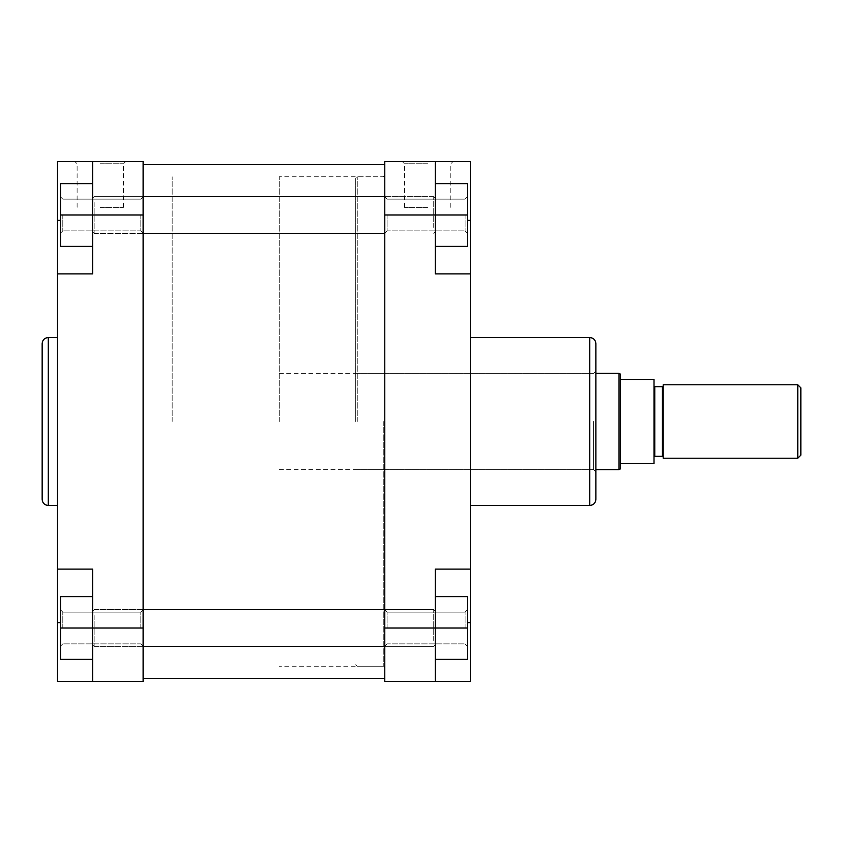 <?xml version="1.0" encoding="UTF-8"?>
<svg xmlns="http://www.w3.org/2000/svg" width="843" height="843" viewBox="0 0 843 843"><rect width="100%" height="100%" fill="white"/><g stroke="black" fill="none" stroke-linecap="round" stroke-linejoin="round"><path stroke-width="0.63" stroke-dasharray="4.21 3.16" d="M435.262 659.363L467.391 659.363L435.262 659.363L467.391 659.363L467.391 596.644L467.391 659.363L467.391 628.003L435.262 628.003L435.262 659.363L435.262 569.109L435.262 622.65L435.262 569.109L470.447 569.109L470.447 681.534L435.262 681.534L435.262 596.644L435.262 628.003L384.787 628.003L384.787 196.83L384.787 214.997L384.787 196.83L384.787 214.997L435.262 214.997L435.262 161.466L435.262 273.891L435.262 183.637L435.262 246.356L435.262 183.637L435.262 214.997L467.391 214.997L467.391 183.637L435.262 183.637L467.391 183.637L467.391 214.997L467.391 183.637L435.262 183.637M465.094 628.003L465.094 612.134L465.094 628.003M465.094 214.997L465.094 230.866L465.094 214.997M427.622 161.466L402.153 161.466L427.622 161.466M427.622 163.753L404.45 163.753L427.622 163.753M387.085 214.997L387.085 230.866L387.085 214.997M387.085 628.003L387.085 612.134L387.085 628.003M595.875 499.362L595.875 343.638M593.588 421.5L593.588 469.688L593.588 421.5M427.622 207.346L404.45 207.346L427.622 207.346M384.787 421.5L384.787 164.522L384.787 421.5M355.725 421.5L355.725 178.284L355.725 421.5M470.447 421.5L470.447 337.527L470.447 421.5M470.447 273.891L435.262 273.891L470.447 273.891L435.262 273.891L435.262 161.466L470.447 161.466L470.447 569.109L435.262 569.109L470.447 569.109M384.787 628.003L384.787 681.534L435.262 681.534M435.262 161.466L384.787 161.466L384.787 214.997M435.262 246.356L467.391 246.356L467.391 214.997L467.391 246.356L435.262 246.356L467.391 246.356L467.391 214.997L435.262 214.997L467.391 214.997M467.391 628.003L435.262 628.003L467.391 628.003L467.391 596.644L435.262 596.644M800.85 455.157L800.85 387.843M797.794 384.787L797.794 458.213M663.178 458.213L663.178 384.787M620.353 468.919L620.353 463.566L654.01 463.566L654.01 379.434L620.353 379.434L620.353 374.081M172.172 421.5L172.172 176.756L172.172 421.5M279.244 421.5L279.244 176.756L279.244 421.5M619.025 469.688L619.025 373.312M620.353 463.566L620.353 379.434M663.178 421.5L663.178 385.936L663.178 421.5M92.625 639.405L92.625 611.175L92.625 639.405M94.153 615.559L94.153 646.36L94.153 615.559M435.262 616.591L435.262 644.832L435.262 616.591M433.734 640.448L433.734 609.647L433.734 640.448M92.625 226.409L92.625 198.168L92.625 226.409M94.153 202.552L94.153 233.353L94.153 202.552M435.262 203.595L435.262 231.825L435.262 203.595M433.734 227.441L433.734 196.64L433.734 227.441M143.11 421.5L143.11 164.522L143.11 421.5M57.45 273.891L92.625 273.891L57.45 273.891L57.45 161.466L92.625 161.466L92.625 220.35L92.625 161.466L92.625 214.997L92.625 183.637L60.506 183.637L60.506 246.356L60.506 214.997L92.625 214.997L92.625 246.356L92.625 183.637L92.625 273.891L92.625 220.35L92.625 273.891L57.45 273.891L57.45 681.534L92.625 681.534L92.625 569.109L92.625 681.534L143.11 681.534L143.11 161.466L100.275 161.466M62.803 214.997L62.803 230.866L62.803 214.997M92.625 596.644L60.506 596.644L92.625 596.644L60.506 596.644L60.506 659.363L92.625 659.363L92.625 596.644L92.625 659.363L92.625 628.003L92.625 659.363L60.506 659.363L60.506 628.003L92.625 628.003L92.625 596.644L92.625 628.003L60.506 628.003L60.506 596.644L60.506 659.363L92.625 659.363M62.803 628.003L62.803 612.134L62.803 628.003M100.275 163.753L123.447 163.753L100.275 163.753M140.813 214.997L140.813 230.866L140.813 214.997M140.813 628.003L140.813 612.134L140.813 628.003M100.275 207.346L123.447 207.346L100.275 207.346M42.15 343.638L42.15 499.362M57.45 421.5L57.45 337.527L57.45 421.5M57.45 569.109L92.625 569.109L57.45 569.109L92.625 569.109L92.625 681.534M92.625 246.356L92.625 214.997L92.625 246.356L60.506 246.356L92.625 246.356L60.506 246.356L60.506 214.997L143.11 214.997M92.625 183.637L60.506 183.637L92.625 183.637L92.625 214.997L60.506 214.997M60.506 628.003L143.11 628.003M589.763 337.527L589.763 505.473M383.259 421.5L383.259 666.244L383.259 421.5M357.253 421.5L357.253 176.756L357.253 421.5M470.447 220.35L467.391 220.35M467.391 622.65L470.447 622.65M662.419 386.705L662.419 456.295M654.769 456.295L654.769 386.705M48.272 505.473L48.272 337.527M60.506 220.35L57.45 220.35M57.45 622.65L60.506 622.65M465.094 643.873L467.391 646.17L465.094 643.873L387.085 643.873L384.787 646.17L387.085 643.873L465.094 643.873M465.094 230.866L467.391 233.163L465.094 230.866L387.085 230.866L384.787 233.163L387.085 230.866L465.094 230.866M450.784 207.346L450.784 163.753L453.081 161.466M355.725 469.688L593.588 469.688L595.875 471.975M355.725 664.716L357.253 666.244L383.259 666.244L384.787 667.772M384.787 175.228L383.259 176.756L357.253 176.756L355.725 178.284M355.725 373.312L593.588 373.312L595.875 371.025M387.085 199.127L465.094 199.127L467.391 196.83L465.094 199.127L387.085 199.127L384.787 196.83L387.085 199.127M387.085 612.134L465.094 612.134L467.391 609.837L465.094 612.134L387.085 612.134L384.787 609.837L387.085 612.134M404.45 207.346L404.45 163.753L402.153 161.466M384.787 176.756L279.244 176.756M279.244 373.312L595.875 373.312M279.244 469.688L595.875 469.688M384.787 666.244L279.244 666.244M143.11 609.647L94.153 609.647L92.625 611.175L94.153 609.647L433.734 609.647L435.262 611.175L433.734 609.647L384.787 609.647M143.11 646.36L94.153 646.36L92.625 644.832L94.153 646.36L433.734 646.36L435.262 644.832L433.734 646.36L384.787 646.36M384.787 196.64L433.734 196.64L435.262 198.168L433.734 196.64L94.153 196.64L92.625 198.168L94.153 196.64L143.11 196.64M384.787 233.353L94.153 233.353L92.625 231.825L94.153 233.353L143.11 233.353M435.262 231.825L433.734 233.353L435.262 231.825M62.803 230.866L60.506 233.163L62.803 230.866L140.813 230.866L143.11 233.163L140.813 230.866L62.803 230.866M62.803 643.873L60.506 646.17L62.803 643.873L140.813 643.873L143.11 646.17L140.813 643.873L62.803 643.873M77.113 207.346L77.113 163.753L74.816 161.466M140.813 199.127L62.803 199.127L60.506 196.83L62.803 199.127L140.813 199.127L143.11 196.83L140.813 199.127M140.813 612.134L62.803 612.134L60.506 609.837L62.803 612.134L140.813 612.134L143.11 609.837L140.813 612.134M123.447 207.346L123.447 163.753L125.733 161.466"/><path stroke-width="1.26" d="M595.875 343.638L595.875 499.362C595.516 503.071 593.472 505.115 589.763 505.473L589.763 337.527C593.472 337.885 595.516 339.929 595.875 343.638M470.447 569.109L435.262 569.109L435.262 681.534L470.447 681.534L470.447 161.466L435.262 161.466L435.262 273.891L470.447 273.891M435.262 681.534L384.787 681.534L384.787 161.466L435.262 161.466M435.262 183.637L467.391 183.637L467.391 246.356L435.262 246.356M467.391 214.997L384.787 214.997M435.262 596.644L467.391 596.644L467.391 659.363L435.262 659.363M467.391 628.003L384.787 628.003M800.85 387.843L800.85 455.157L797.794 458.213L797.794 384.787L800.85 387.843M595.875 373.312L619.025 373.312L619.025 469.688L620.353 468.919L620.353 463.566L654.01 463.566L654.01 379.434L620.353 379.434L620.353 463.566M619.025 373.312L620.353 374.081L620.353 379.434M797.794 384.787L663.178 384.787L663.178 458.213L797.794 458.213M100.275 161.466L57.45 161.466L57.45 681.534L92.625 681.534L92.625 569.109L57.45 569.109M42.15 421.5L42.15 343.638C42.508 339.929 44.553 337.885 48.272 337.527L48.272 505.473C44.553 505.115 42.508 503.071 42.15 499.362L42.15 421.5M57.45 273.891L92.625 273.891L92.625 161.466L143.11 161.466L143.11 214.997L60.506 214.997L60.506 183.637L92.625 183.637M92.625 659.363L60.506 659.363L60.506 628.003L143.11 628.003L143.11 214.997M143.11 628.003L143.11 681.534L92.625 681.534M92.625 246.356L60.506 246.356L60.506 214.997M60.506 628.003L60.506 596.644L92.625 596.644M467.391 220.35L470.447 220.35M467.391 622.65L470.447 622.65M662.419 386.705L654.769 386.705L654.769 456.295L662.419 456.295L662.419 386.705L663.178 385.936M60.506 220.35L57.45 220.35M60.506 622.65L57.45 622.65M470.447 337.527L589.763 337.527M470.447 505.473L589.763 505.473M662.419 456.295L663.178 457.064M654.769 456.295L654.01 457.064M595.875 469.688L619.025 469.688M654.769 386.705L654.01 385.936M143.11 609.647L384.787 609.647M143.11 646.36L384.787 646.36M143.11 196.64L384.787 196.64M143.11 233.353L384.787 233.353M143.11 164.522L384.787 164.522M143.11 678.478L384.787 678.478M57.45 337.527L48.272 337.527M57.45 505.473L48.272 505.473"/></g></svg>
